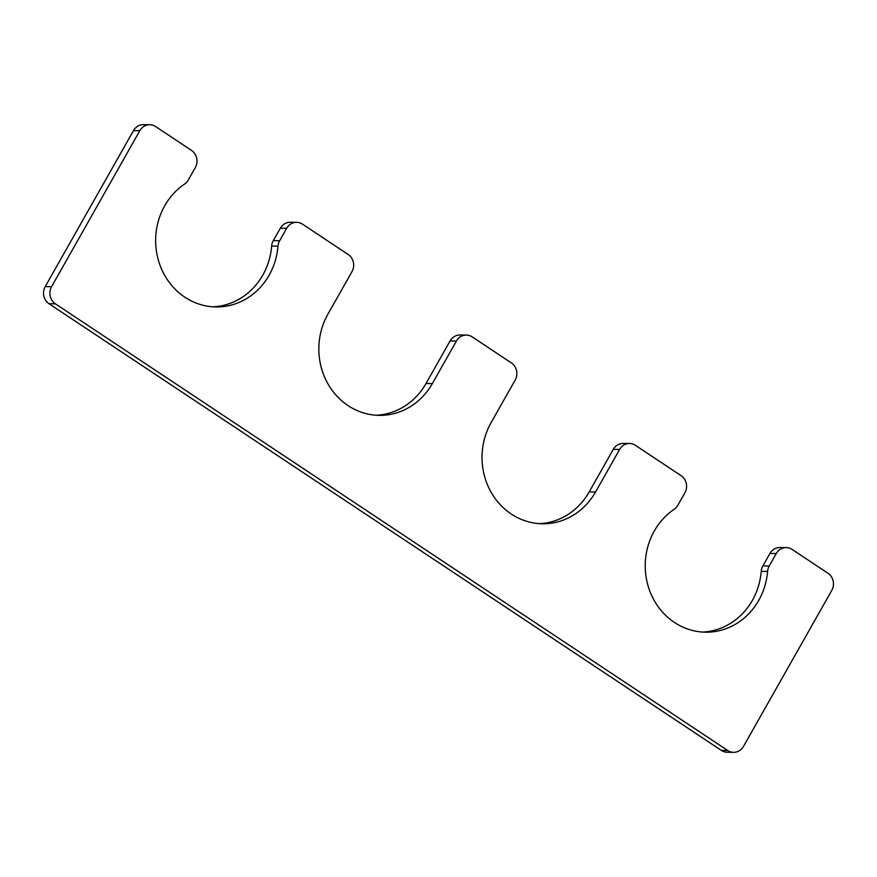 <?xml version="1.0" encoding="UTF-8"?>
<svg xmlns="http://www.w3.org/2000/svg" width="877" height="877" viewBox="0 0 877 877"><rect width="100%" height="100%" fill="white"/><g stroke="black" fill="none" stroke-linecap="round" stroke-linejoin="round"><path stroke-width="1.32" d="M296.645 222.32A12.464 11.489 90.7 0 1 302.499 224.15L348.202 254.516A12.464 11.489 90.7 0 1 351.973 271.651L327.91 314.185A66.488 61.291 90.7 0 0 326.43 381.057A66.488 61.291 90.7 0 0 379.303 415.369A66.488 61.291 90.7 0 0 432.35 383.578L456.413 341.043A12.464 11.489 90.7 0 1 466.367 335.08A12.464 11.489 90.7 0 1 472.221 336.911L511.39 362.925A12.464 11.489 90.7 0 1 515.172 380.07L491.098 422.604A66.488 61.291 -89.3 0 0 489.629 489.476A66.488 61.291 -89.3 0 0 542.501 523.777A66.488 61.291 -89.3 0 0 595.549 491.997L619.611 449.452A12.464 11.489 90.7 0 1 629.554 443.499A12.464 11.489 90.7 0 1 635.419 445.33L681.111 475.685A12.464 11.489 90.7 0 1 684.893 492.819L677.844 505.284A12.464 11.489 90.7 0 1 674.117 509.351A66.488 61.291 -89.3 0 0 647.467 583.687A66.488 61.291 -89.3 0 0 705.689 632.196A66.488 61.291 -89.3 0 0 767.572 571.431A12.464 11.489 90.7 0 1 769.228 565.994L776.277 553.54A12.464 11.489 90.7 0 1 786.22 547.577A12.464 11.489 90.7 0 1 792.084 549.408L827.987 573.262A12.464 11.489 90.7 0 1 831.769 590.396L743.521 746.371A12.464 11.489 90.7 0 1 733.578 752.334A12.464 11.489 90.7 0 1 727.713 750.504L55.35 303.815A12.464 11.489 90.7 0 1 51.579 286.68L139.816 130.706A12.464 11.489 90.7 0 1 149.77 124.742A12.464 11.489 90.7 0 1 155.624 126.573L191.537 150.427A12.464 11.489 90.7 0 1 195.308 167.573L188.259 180.026A12.464 11.489 90.7 0 1 184.543 184.093A66.488 61.291 90.7 0 0 157.893 258.441A66.488 61.291 90.7 0 0 216.115 306.95A66.488 61.291 90.7 0 0 277.987 246.174L271.651 246.097A12.464 11.489 90.7 0 1 273.306 240.66L280.355 228.206A12.464 11.489 90.7 0 1 290.298 222.243L296.645 222.32A12.464 11.489 90.7 0 0 286.691 228.283L279.642 240.747A12.464 11.489 90.7 0 0 277.987 246.174M149.77 124.742L143.422 124.666A12.464 11.489 90.7 0 0 133.479 130.629L45.231 286.604A12.464 11.489 90.7 0 0 49.013 303.738L721.376 750.427A12.464 11.489 90.7 0 0 727.23 752.258L733.578 752.334M786.22 547.577L779.883 547.5A12.464 11.489 90.7 0 0 769.94 553.453L762.891 565.917A12.464 11.489 90.7 0 0 761.236 571.355A66.488 61.291 -89.3 0 1 702.521 632.076M629.554 443.499L623.218 443.422A12.464 11.489 90.7 0 0 613.275 449.375L589.201 491.92A66.488 61.291 -89.3 0 1 539.333 523.657M466.367 335.08L460.019 335.003A12.464 11.489 90.7 0 0 450.076 340.956L426.014 383.501A66.488 61.291 90.7 0 1 376.134 415.238M212.947 306.818A66.488 61.291 90.7 0 0 271.651 246.097M139.816 130.706L133.479 130.629M51.579 286.68L45.231 286.604M55.35 303.815L49.013 303.738M727.713 750.504L721.376 750.427M776.277 553.54L769.94 553.453M769.228 565.994L762.891 565.917M767.572 571.431L761.236 571.355M619.611 449.452L613.275 449.375M595.549 491.997L589.201 491.92M456.413 341.043L450.076 340.956M432.35 383.578L426.014 383.501M286.691 228.283L280.355 228.206M279.642 240.747L273.306 240.66"/></g></svg>
